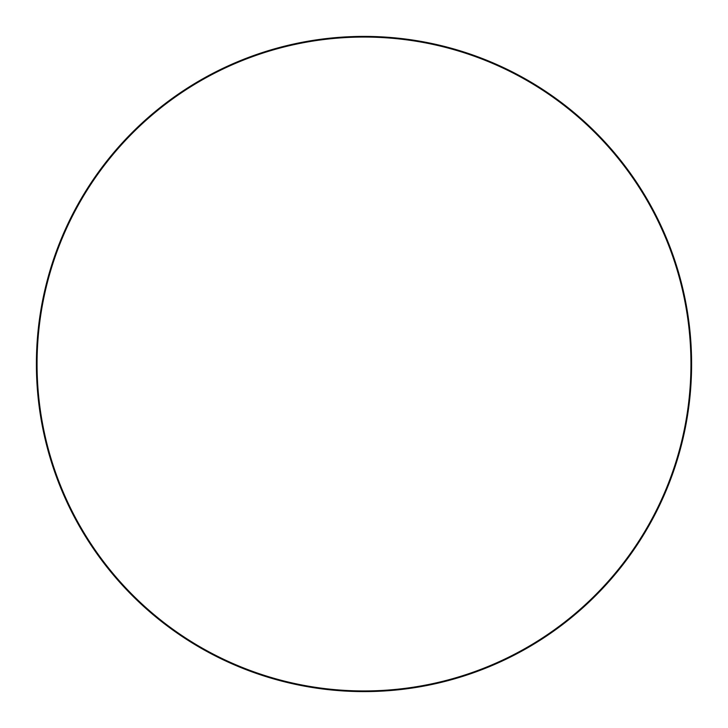 <?xml version="1.0" encoding="UTF-8"?>
<svg xmlns="http://www.w3.org/2000/svg" width="728" height="728" viewBox="0 0 728 728"><rect width="100%" height="100%" fill="white"/><g stroke="black" fill="none" stroke-linecap="round" stroke-linejoin="round"><path stroke-width="1.09" d="M691.6 364A327.6 327.6 0 0 0 364 36.4A327.6 327.6 0 0 0 36.4 364A327.6 327.6 0 0 0 364 691.6A327.6 327.6 0 0 0 691.6 364M690.945 364A326.945 326.945 0 0 1 364 690.945A326.945 326.945 0 0 1 37.055 364A326.945 326.945 0 0 1 364 37.055A326.945 326.945 0 0 1 690.945 364"/></g></svg>

